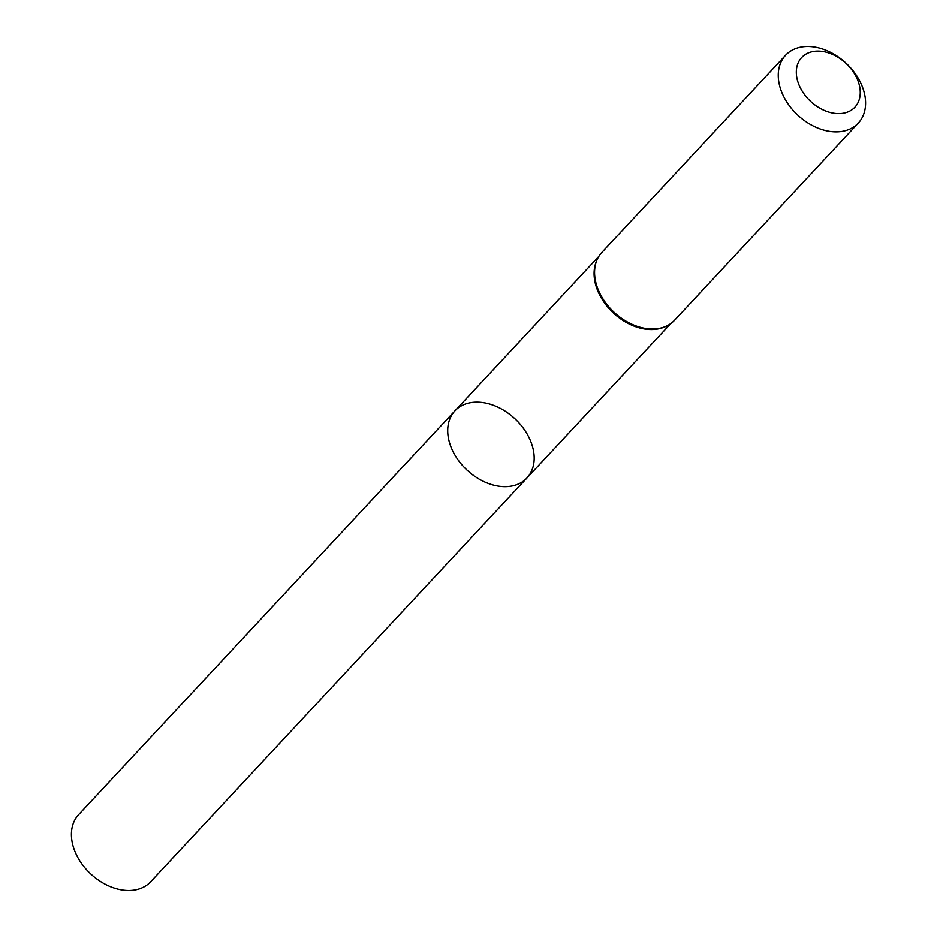<?xml version="1.0" encoding="UTF-8"?>
<svg xmlns="http://www.w3.org/2000/svg" width="937" height="937" viewBox="0 0 937 937"><rect width="100%" height="100%" fill="white"/><g stroke="black" fill="none" stroke-linecap="round" stroke-linejoin="round"><path stroke-width="1.41" d="M454.937 410.839A49.216 35.102 43 0 0 467.013 470.081A49.216 35.102 43 0 0 526.957 477.952A49.216 35.102 -137 0 1 499.772 486.315A49.216 35.102 -137 0 1 455.136 455.429A49.216 35.102 -137 0 1 454.937 410.839A49.216 35.102 -137 0 1 514.87 418.71A49.216 35.102 -137 0 1 526.957 477.952L150.646 881.776A49.216 35.102 43 0 1 123.473 890.15A49.216 35.102 43 0 1 78.837 859.252A49.216 35.102 43 0 1 78.626 814.663L598.743 256.504M821.761 51.371A36.391 25.955 -137 0 1 858.655 101.243A36.391 25.955 -137 0 1 804.45 94.496A36.391 25.955 -137 0 1 821.761 51.371M813 46.85A49.72 35.465 -137 0 1 858.093 78.064A49.72 35.465 -137 0 1 858.292 123.098A49.72 35.465 -137 0 1 797.75 115.146A49.72 35.465 -137 0 1 785.546 55.306A49.72 35.465 -137 0 1 813 46.85M664.532 327.001A49.216 35.102 -137 0 1 613.384 312.993A49.216 35.102 -137 0 1 595.803 262.957M858.292 123.098L674.605 320.22A49.72 35.465 -137 0 1 614.063 312.267A49.72 35.465 -137 0 1 601.859 252.428C596.787 257.98 594.281 264.995 594.316 273.487A49.474 35.29 -137 0 1 596.658 260.755M666.675 325.994A49.474 35.29 -137 0 1 654.143 329.227A49.474 35.29 -137 0 1 594.316 273.487M670.763 323.616L526.957 477.952M674.605 320.22C669.428 325.666 662.611 328.664 654.143 329.227M785.546 55.306L601.859 252.428"/></g></svg>
